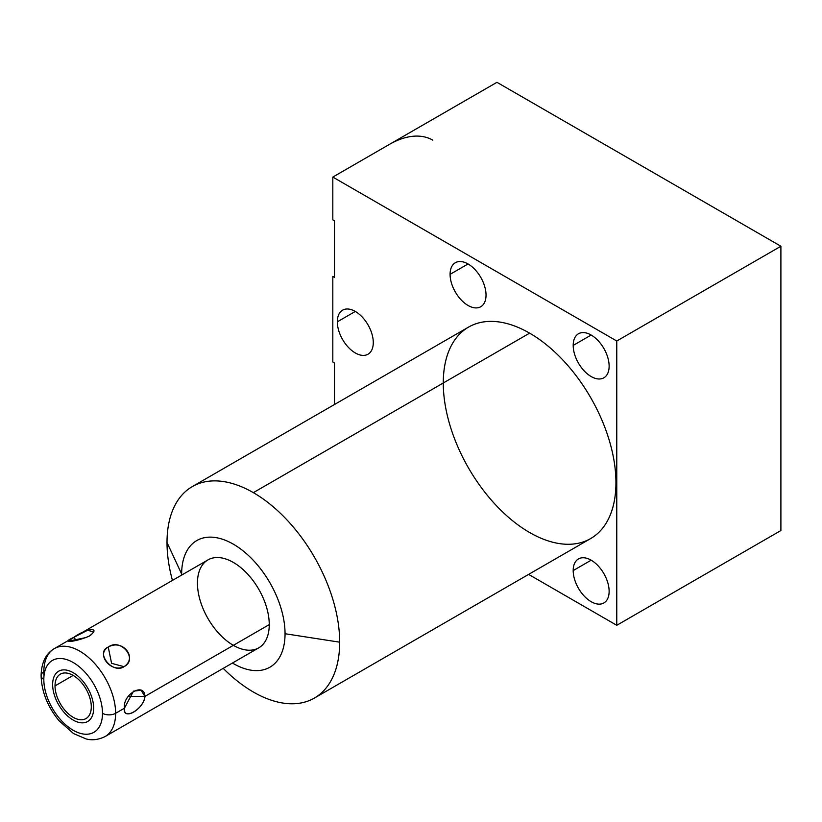 <?xml version="1.0" encoding="UTF-8"?>
<svg xmlns="http://www.w3.org/2000/svg" width="822" height="822" viewBox="0 0 822 822"><rect width="100%" height="100%" fill="white"/><g stroke="black" fill="none" stroke-linecap="round" stroke-linejoin="round"><path stroke-width="1.23" d="M443.274 382.99A122.098 70.497 60 0 1 529.615 333.146L253.351 492.645A122.098 70.497 -120 0 0 192.297 486.593A122.098 70.497 -120 0 0 167.01 542.489L181.652 574.023A73.117 42.21 -120 0 0 181.662 575.092A73.117 42.21 60 0 1 232.893 543.917A73.117 42.21 60 0 1 285.049 633.731A73.117 42.21 -120 0 0 233.356 544.174A73.117 42.21 -120 0 0 181.652 574.023A73.117 42.21 -120 0 0 181.662 575.092M232.431 663.035A73.117 42.21 -120 0 0 285.049 633.731A73.117 42.21 60 0 1 232.431 663.035A73.117 42.21 -120 0 0 285.049 633.731L339.681 642.177A122.098 70.497 -120 0 0 253.351 492.645L529.615 333.146A122.098 70.497 60 0 1 615.945 482.678A122.098 70.497 60 0 1 529.615 532.522M197.444 583.147A50.779 29.315 60 0 1 233.356 562.423A50.779 29.315 60 0 1 269.256 624.607A50.779 29.315 60 0 1 233.356 645.332M616.767 341.007L332.818 177.069L332.818 219.844L332.818 177.069L616.767 341.007L616.767 625.295L528.608 574.393L616.767 625.295L616.767 341.007L780.9 246.24L780.9 530.529L780.9 246.24L616.767 341.007L616.767 625.295L780.9 530.529L616.767 625.295L780.9 530.529L780.9 246.24L496.95 82.313L332.818 177.069L616.767 341.007L780.9 246.24L496.95 82.313L389.279 144.477A87.05 50.255 -60 0 1 432.804 140.161M334.462 404.516L334.462 362.934L334.462 404.516L334.462 362.934L332.818 361.988L334.462 362.934L332.818 361.988L332.818 276.439L334.462 277.384L332.818 276.439L332.818 361.988L332.818 276.439L334.462 277.384L334.462 220.789L334.462 277.384L334.462 220.789L332.818 219.844L334.462 220.789L332.818 219.844L332.818 177.069L496.95 82.313L780.9 246.24M573.191 345.415A25.42 14.673 60 0 1 591.162 335.037A25.42 14.673 60 0 1 609.133 366.17A25.42 14.673 60 0 1 591.162 376.548A25.42 14.673 60 0 1 573.191 345.415L591.162 335.037L573.191 345.415A25.42 14.673 -120 0 0 584.288 370.989A25.42 14.673 -120 0 0 603.872 377.801A25.42 14.673 -120 0 0 609.133 366.17A25.42 14.673 -120 0 0 598.036 340.585A25.42 14.673 -120 0 0 578.452 333.773A25.42 14.673 -120 0 0 573.191 345.415A25.42 14.673 60 0 1 600.152 343.01A25.42 14.673 60 0 1 600.152 378.952A25.42 14.673 60 0 1 573.191 345.415L591.162 335.037M573.191 570.571A25.42 14.673 60 0 1 591.162 560.193A25.42 14.673 60 0 1 609.133 591.326A25.42 14.673 60 0 1 591.162 601.704A25.42 14.673 60 0 1 573.191 570.571L591.162 560.193L573.191 570.571A25.42 14.673 -120 0 0 584.288 596.145A25.42 14.673 -120 0 0 603.872 602.958A25.42 14.673 -120 0 0 609.133 591.326A25.42 14.673 -120 0 0 598.036 565.742A25.42 14.673 -120 0 0 578.452 558.939A25.42 14.673 -120 0 0 573.191 570.571A25.42 14.673 60 0 1 600.152 568.166A25.42 14.673 60 0 1 600.152 604.108A25.42 14.673 60 0 1 573.191 570.571L591.162 560.193M450.086 274.343A25.42 14.673 60 0 1 468.067 263.965A25.42 14.673 60 0 1 486.038 295.098A25.42 14.673 60 0 1 468.067 305.476A25.42 14.673 60 0 1 450.086 274.343L468.067 263.965L450.086 274.343A25.42 14.673 -120 0 0 461.183 299.917A25.42 14.673 -120 0 0 480.767 306.729A25.42 14.673 -120 0 0 486.038 295.098A25.42 14.673 -120 0 0 474.941 269.513A25.42 14.673 -120 0 0 455.357 262.711A25.42 14.673 -120 0 0 450.086 274.343A25.42 14.673 60 0 1 477.048 271.938A25.42 14.673 60 0 1 477.048 307.88A25.42 14.673 60 0 1 450.086 274.343L468.067 263.965M337.328 321.823A25.42 14.673 60 0 1 355.299 311.446A25.42 14.673 60 0 1 373.28 342.569A25.42 14.673 60 0 1 355.299 352.946A25.42 14.673 60 0 1 337.328 321.823L355.299 311.446L337.328 321.823A25.42 14.673 -120 0 0 348.425 347.398A25.42 14.673 -120 0 0 368.009 354.21A25.42 14.673 -120 0 0 373.28 342.569A25.42 14.673 -120 0 0 362.183 316.994A25.42 14.673 -120 0 0 342.599 310.182A25.42 14.673 -120 0 0 337.328 321.823A25.42 14.673 60 0 1 364.29 319.409A25.42 14.673 60 0 1 364.29 355.361A25.42 14.673 60 0 1 337.328 321.823L355.299 311.446M223.214 668.358A122.098 70.497 -120 0 0 253.351 692.021A122.098 70.497 60 0 1 223.214 668.358A122.098 70.497 -120 0 0 253.351 692.021A122.098 70.497 -120 0 0 339.681 642.177A122.098 70.497 -120 0 0 253.351 492.645A122.098 70.497 -120 0 0 167.01 542.489A122.098 70.497 -120 0 0 172.445 580.414A122.098 70.497 60 0 1 167.01 542.489A122.098 70.497 60 0 1 253.351 492.645A122.098 70.497 60 0 1 339.681 642.177A122.098 70.497 60 0 1 253.351 692.021A122.098 70.497 -120 0 0 314.394 698.073A122.098 70.497 -120 0 0 339.681 642.177L285.049 633.731A73.117 42.21 -120 0 0 233.356 544.174A73.117 42.21 -120 0 0 181.652 574.023L167.01 542.489L181.652 574.023M192.297 486.593L468.561 327.094A122.098 70.497 60 0 1 529.615 333.146A122.098 70.497 60 0 1 609.379 440.736A122.098 70.497 60 0 1 590.658 538.574L314.394 698.073M43.823 679.424A41.49 23.951 -120 0 0 73.158 730.244A41.49 23.951 -120 0 0 102.493 713.301A41.49 23.951 -120 0 0 73.158 662.491A41.49 23.951 -120 0 0 43.823 679.424A9.289 5.364 180 0 1 41.1 675.633A9.289 5.364 0 0 0 43.823 679.424A41.49 23.951 -120 0 0 73.158 730.244A41.49 23.951 -120 0 0 102.493 713.301A41.49 23.951 -120 0 0 73.158 662.491A41.49 23.951 -120 0 0 43.823 679.424A9.289 5.364 180 0 1 43.823 671.841A9.289 5.364 0 0 0 41.1 675.633C41.439 662.604 45.847 653.593 54.334 648.599A50.779 29.315 60 0 1 93.461 662.203A50.779 29.315 60 0 1 115.625 713.301A9.289 5.364 180 0 1 102.493 713.301A9.289 5.364 0 0 0 115.625 713.301A50.779 29.315 -120 0 0 93.461 662.203A50.779 29.315 -120 0 0 54.334 648.599A50.779 29.315 -120 0 0 43.823 671.841M91.293 706.838A25.646 14.806 60 0 1 73.158 717.308A25.646 14.806 60 0 1 55.023 685.897A25.646 14.806 60 0 1 73.158 675.417A25.646 14.806 60 0 1 91.293 706.838A25.646 14.806 -120 0 0 80.104 681.027A25.646 14.806 -120 0 0 60.335 674.153A25.646 14.806 -120 0 0 55.023 685.897A25.646 14.806 -120 0 0 66.222 711.708A25.646 14.806 -120 0 0 85.981 718.572A25.646 14.806 -120 0 0 91.293 706.838M102.493 713.301A41.49 23.951 -120 0 0 58.485 658.556A41.49 23.951 -120 0 0 58.485 717.236A41.49 23.951 -120 0 0 102.493 713.301A9.289 5.364 0 0 0 115.625 713.301L124.41 708.235C122.468 694.385 144.384 681.736 144.929 696.388C144.384 681.736 122.468 694.385 124.41 708.235L115.625 713.301A50.779 29.315 60 0 1 105.113 736.543A50.779 29.315 -120 0 0 115.625 713.301L124.41 708.235C122.427 721.428 144.343 708.79 144.929 696.388L269.256 624.607L144.929 696.388L128.191 696.388L144.929 696.388L141.076 690.264L133.493 691.138L124.41 708.235C123.187 721.182 143.552 709.427 144.929 696.388L269.256 624.607A50.779 29.315 60 0 1 258.745 647.849L105.113 736.543C94.962 741.567 87.625 739.266 86.176 738.957L73.548 733.573L59.009 720.699C47.563 706.684 41.603 691.662 41.1 675.633M54.334 648.599L207.966 559.905A50.779 29.315 60 0 1 247.093 573.509A50.779 29.315 60 0 1 269.256 624.607A50.779 29.315 -120 0 0 215.405 557.604A50.779 29.315 -120 0 0 215.405 629.416A50.779 29.315 -120 0 0 269.256 624.607M123.999 666.663C137.952 657.754 122.54 638.581 108.257 647.078C95.619 654.127 111.032 673.3 123.999 666.663C138.63 659.501 120.906 637.451 108.257 647.078L111.587 663.333L123.999 666.663L111.587 663.333L108.257 647.078C94.869 652.473 112.604 674.533 123.999 666.663C137.952 657.754 122.54 638.581 108.257 647.078C95.619 654.127 111.032 673.3 123.999 666.663L111.587 663.333L108.257 647.078M90.81 635.118L93.667 632.056L87.635 630.227L73.528 637.523C59.574 643.585 74.987 642.208 89.269 636.115C101.907 626.662 86.495 628.049 73.528 637.523L76.693 640.328L73.528 637.523L68.247 641.222L86.598 637.44M73.158 675.417L55.023 685.897A25.646 14.806 -120 0 0 82.231 719.733A25.646 14.806 -120 0 0 82.231 683.462A25.646 14.806 -120 0 0 55.023 685.897M52.639 684.521A29.017 16.748 -120 0 0 65.308 713.722A29.017 16.748 -120 0 0 87.666 721.49A29.017 16.748 -120 0 0 93.677 708.204A29.017 16.748 -120 0 0 81.008 679.013A29.017 16.748 -120 0 0 58.65 671.235A29.017 16.748 -120 0 0 52.639 684.521A29.017 16.748 -120 0 0 83.412 722.805A29.017 16.748 -120 0 0 83.412 681.767A29.017 16.748 -120 0 0 52.639 684.521M332.818 177.069L389.279 144.477M616.767 625.295L528.608 574.393M529.615 333.146A122.098 70.497 -120 0 0 454.843 439.513A122.098 70.497 -120 0 0 604.376 525.844A122.098 70.497 -120 0 0 529.615 333.146L253.351 492.645M339.681 642.177L285.049 633.731M89.269 636.115C74.987 642.208 59.574 643.585 73.528 637.523C86.495 628.049 101.907 626.662 89.269 636.115M124.41 708.235C122.427 721.428 144.343 708.79 144.929 696.388L128.191 696.388M115.625 713.301A50.779 29.315 -120 0 0 77.998 650.171A50.779 29.315 -120 0 0 43.987 675.92M76.693 640.328L73.528 637.523M167.01 542.489A122.098 70.497 -120 0 0 172.445 580.414"/></g></svg>
